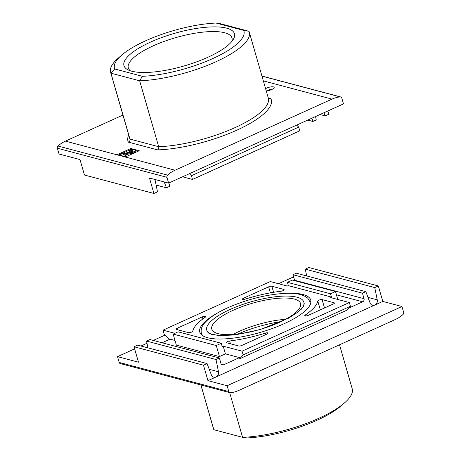 <?xml version="1.0" encoding="UTF-8"?>
<svg xmlns="http://www.w3.org/2000/svg" width="461" height="461" viewBox="0 0 461 461"><rect width="100%" height="100%" fill="white"/><g stroke="black" fill="none" stroke-linecap="round" stroke-linejoin="round"><path stroke-width="0.69" d="M205.341 317.162A64.961 19.189 -16.1 0 0 192.773 331.182A2.409 0.709 -16.1 0 1 191.004 332.312A2.409 0.709 -16.1 0 1 188.468 332.64L176.454 329.448A2.409 0.709 -16.1 0 1 176.131 329.217A2.409 0.709 -16.1 0 1 177.243 328.232L202.293 316.886A2.409 0.709 -16.1 0 1 205.802 316.534A2.409 0.709 -16.1 0 1 205.341 317.162M334.104 302.779L322.095 299.587A2.409 0.709 -16.1 0 0 319.554 299.915A2.409 0.709 -16.1 0 0 317.79 301.045A64.961 19.189 -16.1 0 1 305.217 315.07A2.409 0.709 -16.1 0 0 304.756 315.699A2.409 0.709 -16.1 0 0 308.265 315.347L333.32 303.995A2.409 0.709 -16.1 0 0 334.432 303.015A2.409 0.709 -16.1 0 0 334.104 302.779L334.283 303.384M337.786 299.471L335.493 291.519L330.525 293.772L331.482 297.086L330.485 297.535L349.352 302.543L242.054 351.155L243.131 354.889L239.812 358.716L239.495 357.609L223.597 364.812L221.309 364.207M331.482 297.086L288.361 285.636L287.37 286.085L270.302 281.55L163.01 330.162L174.863 333.309M242.054 351.155L223.187 346.148L222.196 346.597L221.24 343.284L178.125 331.834L173.157 334.081L176.344 345.128L219.459 356.578L225.423 353.875L239.495 357.609M271.829 286.241A2.409 0.709 -16.1 0 0 268.642 286.823L243.592 298.175A2.409 0.709 -16.1 0 0 242.48 299.16A2.409 0.709 -16.1 0 0 245.166 299.12A64.961 19.189 -16.1 0 1 280.905 291.254A2.409 0.709 -16.1 0 0 284.166 289.664A2.409 0.709 -16.1 0 0 283.843 289.433L271.829 286.241L273.575 292.297M266.971 334.058A2.409 0.709 -16.1 0 0 268.083 333.073A2.409 0.709 -16.1 0 0 265.398 333.107A64.961 19.189 -16.1 0 1 229.653 340.979A2.409 0.709 -16.1 0 0 226.391 342.563A2.409 0.709 -16.1 0 0 226.72 342.8L238.735 345.986A2.409 0.709 -16.1 0 0 241.916 345.404L266.971 334.058M217.673 312.904A57.746 17.057 -16.1 0 0 199.803 332.127A57.746 17.057 -16.1 0 0 207.594 337.717A57.746 17.057 -16.1 0 0 272.463 328.445A57.746 17.057 -16.1 0 0 310.76 300.099A57.746 17.057 -16.1 0 0 285.382 293.357M218.03 333.637A46.192 13.646 -16.1 0 0 269.927 326.221A46.192 13.646 -16.1 0 0 300.56 303.545A46.192 13.646 -16.1 0 0 252.392 303.24A46.192 13.646 -16.1 0 0 211.795 329.166A46.192 13.646 -16.1 0 0 218.03 333.637M301.142 309.343A50.526 14.925 -16.1 0 0 303.822 302.105A50.526 14.925 -16.1 0 0 251.141 301.776A50.526 14.925 -16.1 0 0 206.735 330.128A50.526 14.925 -16.1 0 0 212.873 334.824M401.963 306.519L227.112 385.736L228.783 391.533A1.925 1.648 104.9 0 0 230.373 392.714A31.279 26.813 104.9 0 0 238.602 390.519L395.573 319.398A31.279 26.813 104.9 0 0 403.012 314.5A1.925 1.648 104.9 0 0 403.634 312.316L401.963 306.519L382.797 301.425L378.337 285.97L308.87 267.524L305.297 269.143L306.674 275.932M344.586 402.833A72.181 21.321 -16.1 0 1 242.572 437.333L246.773 437.95A67.369 19.904 -16.1 0 0 341.203 405.778L344.586 402.833A72.181 21.321 -16.1 0 0 352.198 388.75L339.515 344.799M200.858 384.964L213.506 428.782A72.181 21.321 -16.1 0 0 213.852 429.71L200.944 384.987M213.852 429.71L242.572 437.333L229.664 392.616M169.498 339.405L164.087 333.897L163.01 330.162M162.076 342.765L170.028 339.163L175.007 340.489M278.461 283.717L292.378 277.413L293.87 277.81M378.337 285.97L374.758 287.589L305.297 269.143M374.758 287.589L377.254 299.857L368.011 297.403M365.821 291.64L362.444 293.167L292.977 274.721L296.354 273.194L365.821 291.64L370.166 303.067A4.305 3.694 104.9 0 0 372.505 305.28A4.305 3.694 104.9 0 0 374.753 305.073A4.305 3.694 104.9 0 0 377.254 299.857M292.977 274.721L294.573 280.242A2.409 2.063 104.9 0 1 294.654 280.68M362.444 293.167L364.034 298.693L294.573 280.242M348.891 308.052L362.686 301.799A2.409 2.063 104.9 0 0 364.034 298.693M288.344 285.561L287.255 286.056M219.378 357.984L216.002 359.517L146.54 341.065L149.917 339.538L219.378 357.984L220.975 363.504A2.409 2.063 104.9 0 0 222.34 364.928A2.409 2.063 104.9 0 0 223.597 364.812M146.54 341.065L147.918 347.859M216.002 359.517L218.497 371.785L209.254 369.33M207.058 363.568L203.485 365.187L134.018 346.741L137.597 345.116L207.058 363.568L211.409 374.995A4.305 3.694 104.9 0 0 213.748 377.207A4.305 3.694 104.9 0 0 215.996 377A4.305 3.694 104.9 0 0 218.497 371.785M134.018 346.741L138.484 362.196L117.52 356.63L119.197 362.432A1.925 1.648 104.9 0 0 120.292 363.568L229.878 392.674M227.112 385.736L207.946 380.642L382.797 301.425M203.485 365.187L207.946 380.642M117.52 356.63L134.635 348.879M140.962 346.015L146.99 343.284M153.282 340.431L165.199 335.032M349.352 302.543L350.429 306.277L347.11 310.103L239.812 358.716M350.429 306.277L243.131 354.889M223.187 346.148L225.423 353.875M221.24 343.284L216.272 345.531L173.157 334.081M216.272 345.531L219.459 356.578M335.493 291.519L292.378 280.069L287.41 282.322L288.361 285.636M330.525 293.772L287.41 282.322M281.008 321.611A53.949 15.939 -16.1 0 0 237.968 334.029M285.532 319.323A46.192 13.646 -16.1 0 0 232.92 334.507M310.91 302.33A57.746 17.057 -16.1 0 0 309.821 301.275M201.221 332.623A57.746 17.057 -16.1 0 0 200.863 334.092M265.582 88.656A5.215 1.539 163.9 0 1 273.459 86.893A5.215 1.539 163.9 0 1 274.18 87.527A5.215 1.539 163.9 0 1 271.46 89.665A5.215 1.539 163.9 0 1 266.233 90.909M116.927 154.798L130.838 148.5L139.222 150.724L125.311 157.022L65.427 141.124A31.279 26.813 104.9 0 0 57.988 146.022A1.925 1.648 104.9 0 0 57.366 148.212L59.037 154.009L79.995 159.575L84.461 175.03L153.922 193.476L157.501 191.857L155.005 179.588A4.305 3.694 104.9 0 1 154.988 179.485M168.622 183.109L343.48 103.892L341.803 98.095A1.925 1.648 104.9 0 0 340.212 96.914A31.279 26.813 104.9 0 0 331.983 99.109L175.019 170.224A31.279 26.813 104.9 0 0 167.574 175.122A1.925 1.648 104.9 0 0 166.951 177.312L168.622 183.109L149.462 178.021L153.922 193.476M122.954 115.06L65.427 141.124M243.725 30.409A67.369 19.904 163.9 0 1 212.74 58.587A67.369 19.904 163.9 0 1 142.391 76.319L114.691 68.96A67.369 19.904 163.9 0 1 121.595 55.222A67.369 19.904 163.9 0 1 216.025 23.05L243.725 30.409L248.946 31.29A72.181 21.321 163.9 0 1 249.292 32.218A72.181 21.321 163.9 0 1 214.486 62.396A72.181 21.321 163.9 0 1 139.66 80.802L142.391 76.319M226.697 28.167A57.504 16.988 163.9 0 1 233.208 39.565A57.504 16.988 163.9 0 1 183.922 66.004A57.504 16.988 163.9 0 1 128.123 69.893A57.504 16.988 163.9 0 1 154.049 40.562A57.504 16.988 163.9 0 1 226.697 28.167M114.691 68.96L110.945 73.178A72.181 21.321 163.9 0 1 110.594 72.25A72.181 21.321 163.9 0 1 118.212 58.167L121.595 55.222M248.946 31.29L220.225 23.667L216.025 23.05M269.443 98.654L270.843 98.579A74.584 22.036 163.9 0 1 236.735 130.215A74.584 22.036 163.9 0 1 157.587 149.888C158.596 149.185 158.964 148.131 158.688 146.713L139.66 80.802L110.945 73.178L129.967 139.089C130.215 140.49 129.679 141.504 128.371 142.132A74.584 22.036 163.9 0 1 128.717 135.038M182.539 176.805L192.491 179.45L299.788 130.838L298.711 127.103L296.717 125.075M164.208 181.934L166.444 187.806L156.118 185.068M166.444 187.806L169.821 186.279L168.87 182.994M311.936 118.183L312.881 121.462L307.718 120.091M312.881 121.462L316.258 119.935L315.566 116.535M323.997 112.715L325.201 115.884L320.038 114.512M325.201 115.884L328.779 114.259L327.829 110.98M192.491 179.45L191.413 175.716L298.711 127.103M191.413 175.716L189.419 173.688M130.446 70.827A53.949 15.939 163.9 0 1 128.319 67.911A53.949 15.939 163.9 0 1 164.093 41.427A53.949 15.939 163.9 0 1 224.703 32.766A53.949 15.939 163.9 0 1 231.981 37.986A53.949 15.939 163.9 0 1 231.739 41.588M118.321 155.167L131.091 149.381L130.838 148.5M131.091 149.381L132.186 149.669M135.724 150.609L138.087 151.237M124.015 156.325L119.22 155.052L121.208 154.153L131.702 151.634A1.204 0.357 163.9 0 0 132.935 150.914A1.204 0.357 163.9 0 0 132.774 150.793L132.186 150.638A1.683 0.496 163.9 0 0 129.956 151.047L129.155 150.551A3.607 1.066 163.9 0 1 133.932 149.675L135.223 150.015A3.129 0.922 163.9 0 1 135.643 150.321A3.129 0.922 163.9 0 1 132.434 152.199L123.116 154.429L126.003 155.42L124.015 156.325L124.124 156.711M119.336 155.438L119.22 155.052M126.003 155.42L126.256 156.308L124.908 156.919M135.643 150.321L135.897 151.202A3.129 0.922 163.9 0 1 132.687 153.081L124.539 155.034M129.956 151.047L130.215 151.928L129.414 151.433L129.155 150.551M130.215 151.928A1.683 0.496 163.9 0 1 132.18 151.485M266.66 90.886A4.57 1.348 163.9 0 1 272.342 89.244M362.686 301.799L336.449 294.833M228.783 391.533L119.197 362.432M324.515 307.983L322.095 299.587M320.337 309.878L317.79 301.045M305.482 315.981L305.217 315.07M177.687 329.776L177.243 328.232M202.88 318.914L202.293 316.886M284.016 290.032L283.843 289.433M270.382 292.85L268.642 286.823M243.944 299.396L243.592 298.175M265.818 334.577L265.398 333.107M230.465 343.797L229.653 340.979M157.587 149.888L128.371 142.132M270.843 98.579L268.325 97.911M175.019 170.224L125.311 157.022M331.983 99.109L263.34 80.877M249.292 32.218L268.319 98.13A72.181 21.321 163.9 0 1 233.508 128.308A72.181 21.321 163.9 0 1 158.688 146.713L129.967 139.089A72.181 21.321 163.9 0 1 129.622 138.162L110.594 72.25M166.951 177.312L57.366 148.212M167.574 175.122L57.988 146.022M340.212 96.914L261.969 76.134M132.687 153.081L132.434 152.199M132.405 151.392L132.186 150.638M132.86 151.099L132.774 150.793M310.316 304.41L310.017 301.869L307.712 298.163C303.027 294.251 294.988 292.677 283.601 293.444C265.133 294.786 246.531 299.552 227.803 307.735C217.143 312.57 209.478 317.583 204.811 322.781C201.745 326.083 200.598 329.563 201.371 333.228L202.471 335.533M207.081 330.981L207.145 331.534L209.029 333.441L218.877 335.66L235.15 334.94L260.183 329.58L288.569 318.188L298.486 311.74L303.626 306.173L304.231 303.517L303.989 303.01M340.708 96.954L261.94 76.036"/></g></svg>
